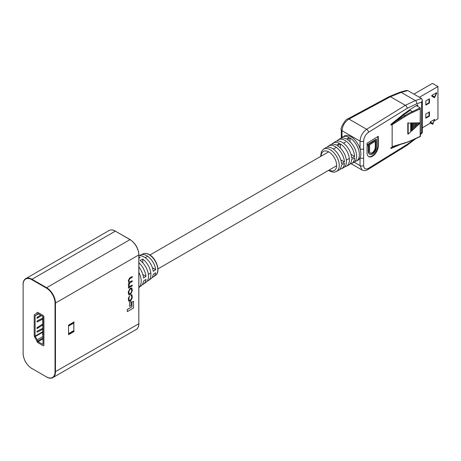 <?xml version="1.0" encoding="UTF-8"?>
<svg xmlns="http://www.w3.org/2000/svg" width="461" height="461" viewBox="0 0 461 461"><rect width="100%" height="100%" fill="white"/><g stroke="black" fill="none" stroke-linecap="round" stroke-linejoin="round"><path stroke-width="0.69" d="M395.123 121.779L404.654 115.763L405.127 116.518L392.155 124.683L395.123 121.779M350.032 163.995A13.605 7.854 -120 0 0 351.662 163.494L353.61 162.479A13.703 7.912 -120 0 0 356.007 151.842A13.703 7.912 -120 0 0 347.375 139.597L350.032 137.96A13.83 7.987 60 0 1 358.75 150.321A13.83 7.987 60 0 1 356.336 161.056A13.83 7.987 60 0 1 354.843 161.546M339.93 169.25A13.121 7.572 -120 0 0 341.566 168.761L343.514 167.741A13.213 7.63 -120 0 0 345.831 157.495A13.213 7.63 -120 0 0 337.515 145.688L340.397 143.913A13.357 7.71 60 0 1 348.804 155.847A13.357 7.71 60 0 1 346.465 166.208A13.357 7.71 60 0 1 344.834 166.703M341.566 168.761A13.121 7.572 -120 0 0 344.43 163.361L341.451 164.969A12.977 7.491 60 0 1 338.622 170.299L336.438 171.434C334.617 172.506 332.225 172.287 329.269 170.777L328.601 170.357M351.662 163.494A13.605 7.854 -120 0 0 354.63 157.869L351.651 159.471A13.467 7.774 60 0 1 348.712 165.032L346.465 166.208M356.336 161.056L357.799 160.29A13.905 8.027 -120 0 0 360.041 157.887A13.905 8.027 -120 0 0 360.041 148.834A13.905 8.027 -120 0 0 351.023 136.802A13.905 8.027 -120 0 0 343.906 136.22L342.506 137.107A13.83 7.987 -120 0 0 341.342 138.156M351.005 154.36L354.63 156.452A13.605 7.854 -120 0 0 345.03 140.507A13.605 7.854 -120 0 0 338.057 139.937A13.605 7.854 -120 0 0 336.812 141.095M354.63 156.452L351.651 158.054A13.467 7.774 60 0 0 342.148 142.288A13.467 7.774 60 0 0 335.256 141.717L333.113 143.077A13.357 7.71 -120 0 0 331.868 144.247M340.777 159.834L344.43 161.944A13.121 7.572 -120 0 0 335.17 146.598A13.121 7.572 -120 0 0 328.451 146.045A13.121 7.572 -120 0 0 327.212 147.215M344.43 161.944L341.451 163.546A12.977 7.491 60 0 0 332.295 148.373A12.977 7.491 60 0 0 325.645 147.825L323.57 149.145A12.873 7.434 60 0 1 330.162 149.687A12.873 7.434 60 0 1 338.616 161.177A12.873 7.434 60 0 1 336.438 171.434M342.506 137.107A13.83 7.987 -120 0 1 349.15 137.447L346.488 139.089A13.703 7.912 60 0 0 339.918 138.755L338.057 139.937M333.113 143.077A13.357 7.71 -120 0 1 339.509 143.4L336.634 145.175A13.213 7.63 60 0 0 330.307 144.863L328.451 146.045M376.568 139.453L376.568 146.909A5.716 3.187 118.3 0 1 374.188 152.683A5.716 3.187 118.3 0 1 369.953 154.36A5.716 3.187 118.3 0 1 368.765 151.738L368.765 145.365L369.618 144.835L369.618 151.208A4.466 2.489 118.3 0 0 370.552 153.259A4.466 2.489 118.3 0 0 373.854 151.946A4.466 2.489 118.3 0 0 375.715 147.439L375.715 141.003L367.031 146.379L367.031 152.862A8.269 4.604 118.3 0 0 368.748 156.654A8.269 4.604 118.3 0 0 374.868 154.222A8.269 4.604 118.3 0 0 378.302 145.883L378.302 136.272L367.031 143.25L367.031 145.353L376.568 139.453L376.107 139.205L367.031 144.823M368.31 145.584L368.31 151.49A5.716 3.187 118.3 0 0 369.497 154.112L369.953 154.36M370.333 153.11A4.466 2.489 118.3 0 0 373.543 151.531A4.466 2.489 118.3 0 0 375.254 147.192L375.254 141.285M368.523 156.515A8.269 4.604 118.3 0 0 374.557 153.813A8.269 4.604 118.3 0 0 377.847 145.636L377.847 136.554M407.789 90.575L401.151 92.373A2.507 1.694 -105.1 0 0 400.085 92.177L406.452 90.46L407.743 90.552L421.573 98.539L422.311 100.072L421.636 102.158L416.756 103.777L407.167 108.352L368.472 132.313C365.561 134.479 363.948 137.401 363.643 141.078L363.643 165.568C363.948 168.864 365.561 169.792 368.472 168.357L407.167 144.402L414.07 139.429M395.123 145.889L392.155 146.661L392.155 124.683M416.456 123.07L415.084 122.805L415.084 127.196L415.482 127.478L416.456 126.585L416.456 123.07L415.084 122.805M413.557 123.122L412.186 122.856L412.186 129.846L412.578 130.129L413.557 129.236L413.557 123.122L412.186 122.856M412.134 123.145L411.051 122.874L411.051 130.884L411.448 131.166L412.134 130.532L412.134 123.145L411.051 122.874M419.7 122.73L420.092 123.26L420.369 123.006L419.7 122.73L420.092 123.26M410.728 123.168L407.783 122.926L407.783 133.869L408.181 134.151L410.728 131.817L410.728 123.168L407.783 122.926M419.435 123.024L418.069 122.759L418.069 124.47L418.461 124.747L419.435 123.859L419.435 123.024L418.069 122.759M414.981 123.099L413.609 122.828L413.609 128.544L414.007 128.826L414.981 127.933L414.981 123.099L413.609 122.828M417.925 123.047L416.56 122.782L416.56 125.847L416.951 126.13L417.925 125.242L417.925 123.047L416.56 122.782M417.729 106.416L417.729 104.78L410.244 109.413L403.461 114.242L390.916 124.332L390.916 125.162L403.565 114.985L410.244 110.231L412.203 111.637L420.271 107.886A0.628 0.363 0 0 0 420.225 107.857L416.341 105.638M394.143 146.316L390.916 147.71L390.916 148.54L400.396 144.431M363.643 148.799A2.507 1.446 0 0 1 360.041 148.834L360.041 141.112C360.462 136.139 362.657 132.198 366.639 129.276L405.334 105.321L415.338 100.561L401.151 92.373L390.455 96.729L348.96 119.071C344.77 121.865 342.454 125.744 342.01 130.705L342.01 137.47M351.155 163.718L361.971 169.965L360.041 165.608L360.041 157.887A2.507 1.446 0 0 0 363.643 157.852M408.181 123.208L408.181 134.151M411.448 123.156L411.448 131.166M418.461 123.041L418.461 124.747M412.578 123.133L412.578 130.129M414.007 123.11L414.007 128.826M415.482 123.087L415.482 127.478M416.951 123.064L416.951 126.13M350.032 141.711L350.032 137.96M340.397 148.044L340.397 143.913M413.903 94.107L432.458 83.395L437.95 86.564L437.95 118.782L434.32 120.88M430.557 123.052L422.311 127.812M437.95 86.564L419.395 97.277M431.836 95.415L431.836 96.234L434.493 97.767L434.493 96.948L431.836 95.415L436.613 92.655L436.613 93.474L434.493 97.767M430.113 121.975L430.113 122.793L432.77 124.326L432.77 123.508L430.113 121.975L434.631 119.37L432.77 124.326M425.814 105.108L429.45 103.01L429.45 98.821L425.814 100.919L425.814 105.108M425.814 114.017L425.814 118.206L429.45 116.114L429.45 111.919L425.814 114.017M425.814 117.699L429.007 115.855L429.007 112.173M429.007 115.855L429.45 116.114M425.814 104.601L429.007 102.757L429.007 99.075M429.007 102.757L429.45 103.01M434.631 119.37L432.77 123.508M416.813 105.897L416.813 105.344M420.173 122.868L420.271 107.886L420.409 136.479L412.468 140.173A0.628 0.323 -115 0 0 412.601 139.885L420.173 136.364L420.173 123.185M436.613 92.655L434.493 96.948M420.409 133.794L421.636 132.682C422.53 132.952 422.512 132.814 421.573 132.284M420.409 134.531L422.311 132.797L422.311 100.072M341.255 138.173L341.278 137.401A2.507 1.446 0 0 0 341.486 137.983M138.899 257.169A13.357 7.71 60 0 1 140.132 257.584L138.899 258.172M143.215 253.821C145.013 253.072 147.042 253.343 149.306 254.628C156.561 258.425 160.895 272.048 155.611 275.286A12.418 7.169 -120 0 0 157.034 265.231A12.418 7.169 -120 0 0 149.03 254.633A12.418 7.169 -120 0 0 143.215 253.821L140.836 254.875A12.695 7.33 -120 0 1 146.777 255.711A12.695 7.33 -120 0 1 155.657 269.668L153.236 271.339A13.029 7.52 -120 0 0 144.12 256.973A13.029 7.52 -120 0 0 138.899 255.832M140.836 254.875A12.695 7.33 -120 0 0 139.568 255.734M147.168 281.129A13.357 7.71 -120 0 0 148.54 280.449L151.024 278.64A13.029 7.52 60 0 0 153.236 274.404L155.657 272.739A12.695 7.33 60 0 1 153.507 276.825A12.695 7.33 60 0 1 152.124 277.493M142.795 262.799L142.795 259.117L140.132 260.379A13.686 7.9 -120 0 1 147.877 272.036A13.686 7.9 -120 0 1 146.056 282.265L143.578 284.074A14.014 8.091 60 0 1 142.207 284.765M138.899 287.491L141.095 285.889A14.343 8.281 60 0 0 143.544 281.083L145.97 279.418A14.014 8.091 60 0 1 143.578 284.074M73.846 330.681L73.846 323.011L68.533 326.083L68.533 333.752L73.846 330.681L73.754 323.063M74.065 321.939L68.533 325.132L68.533 325.512L74.065 322.32L74.065 321.939M68.533 334.317L68.533 334.698L74.065 331.499L74.065 331.119L68.533 334.317M132.249 285.123L129.841 286.517L129.178 286.621L128.873 285.67L129.921 282.858L132.249 281.515L132.203 280.737L129.155 282.247L128.873 280.651L129.748 278.732L132.249 277.286L132.249 276.537L129.674 278.023L128.348 280.732L129.057 282.87L128.348 284.714L128.861 287.117L128.365 287.37L128.365 288.062L132.249 285.872L132.203 285.1L129.155 286.609M132.249 276.537L129.627 278L128.302 280.703L129.011 282.847L128.302 284.691L128.815 287.088M129.057 282.87L128.711 282.789M127.248 309.515L127.294 311.63L133.511 308.04L133.511 301.258L131.95 302.105L131.95 306.801L127.248 309.515L127.294 311.63M129.593 302.272L129.633 306.404L131.097 305.562L131.097 301.454L129.593 302.272L129.633 306.404M131.783 287.906L129.904 288.603L128.348 291.957L128.348 293.029L128.832 294.769L130.751 294.095L132.307 290.741L131.829 287.929L129.864 288.58L128.302 291.934L128.809 294.758M131.909 294.763L130.918 294.948L130.93 295.634L131.737 296.446L131.737 297.708L130.682 299.834L129.109 300.48M129.65 295.806L128.348 298.503L128.78 301.298L130.757 300.589L132.307 297.829L131.932 294.775L130.959 294.977L130.976 295.662L131.783 296.475L131.783 297.737L130.728 299.857L129.132 300.491L128.873 298.186L129.604 295.783L128.302 298.474L128.757 301.281M138.899 266.959A14.343 8.281 -120 0 1 143.544 278.018L145.97 276.346A14.014 8.091 -120 0 0 138.899 262.805M148.54 280.449A13.357 7.71 -120 0 0 150.326 270.492A13.357 7.71 -120 0 0 142.795 259.117M138.899 287.474A14.671 8.471 -120 0 0 138.899 272.399M43.115 315.468L38.044 312.546A1.879 1.083 -120 0 0 37.105 312.449A1.879 1.083 -120 0 0 36.759 312.961L36.523 313.63L34.673 314.396A1.879 1.083 -120 0 0 34.604 314.431A1.879 1.083 -120 0 0 34.212 315.289L34.212 335.591A1.879 1.083 -120 0 0 34.673 337.02L36.759 340.858A1.879 1.083 -120 0 0 38.044 342.765L43.115 345.692A1.129 0.651 -120 0 0 43.674 345.744A1.129 0.651 -120 0 0 43.91 345.231L43.91 316.851A1.129 0.651 -120 0 0 43.115 315.468L38.044 312.546A1.879 1.083 -120 0 0 37.105 312.449A1.879 1.083 -120 0 0 36.759 312.961L36.523 313.63L34.673 314.396A1.879 1.083 -120 0 0 34.604 314.431A1.879 1.083 -120 0 0 34.212 315.289L34.212 335.591A1.879 1.083 -120 0 0 34.673 337.02L36.759 340.858A1.879 1.083 -120 0 0 38.044 342.765L43.115 345.692A1.129 0.651 -120 0 0 43.674 345.744A1.129 0.651 -120 0 0 43.91 345.231L43.91 316.851A1.129 0.651 -120 0 0 43.115 315.468M155.657 269.668L152.424 267.801M145.97 276.346L142.818 274.526M133.511 301.258L131.95 302.105M131.996 302.134L131.95 306.801M131.996 306.83L127.294 309.544M131.097 301.454L129.633 302.301M128.873 291.427L129.161 293.974L130.711 293.369L131.783 291.271L131.5 288.73L129.944 289.335L128.873 291.427M129.138 293.957L130.67 293.346L131.737 291.248L131.477 288.719M132.249 280.766L129.178 282.259M128.861 287.134L128.365 287.37M128.406 287.393L128.406 288.09M131.512 295.582L130.93 295.634M68.533 334.594L73.979 331.171M68.533 325.414L73.979 321.991M68.533 333.649L73.754 330.629M37.56 317.064L37.56 317.543L38.004 317.266L37.606 317.035M42.614 318.217L37.174 321.006M37.174 331.228L42.614 328.445M37.606 327.264L38.004 327.489L37.572 327.771L37.56 327.293M42.614 328.382L37.381 331.061A0.628 0.363 120 0 0 37.329 332.11L42.965 329.229M37.572 327.771L37.191 327.552M42.614 324.043L37.329 327.437A0.628 0.363 120 0 0 37.381 328.434L42.85 324.913M42.965 319L37.329 321.887A0.628 0.363 -60 0 1 37.381 320.839L42.614 318.153M41.496 315.56L37.381 318.205A0.628 0.363 -60 0 1 37.329 317.214L40.66 315.076M35.099 315.802L35.099 336.104A0.628 0.363 -120 0 0 35.249 336.576L37.283 339.769L37.612 341.071A0.628 0.363 -120 0 0 38.044 341.739L43.023 344.361L43.023 316.695L38.044 313.566A0.628 0.363 -120 0 0 37.612 313.734L37.283 314.661L35.249 315.503A0.628 0.363 -120 0 0 35.099 315.802L36.552 314.967M43.023 337.948L37.612 341.071M43.023 336.455L37.283 339.769M38.609 313.895L37.283 314.661M37.963 313.526L37.612 313.734M42.965 323.576L42.614 323.778L42.965 324.982L42.965 325.985L42.614 325.783L42.965 327.028L42.965 328.03L42.614 327.829L42.965 329.073L42.614 332.957L42.965 334.167L42.614 333.966L42.614 334.744L43.023 335.683M42.965 321.565L42.614 321.766L42.965 323.979L42.614 323.778M42.965 319.554L42.614 319.755L42.965 321.968L42.614 321.766M42.965 317.548L42.614 317.75L42.965 319.957L42.614 319.755M42.965 325.581L42.614 325.783M42.965 327.627L42.614 327.829M42.614 329.874L42.965 329.673M42.614 331.92L42.965 331.718M42.614 316.206L42.965 316.943L42.965 317.946L42.614 317.75M42.614 333.966L42.965 333.764M37.572 317.543L37.191 317.329M329.131 170.051A10.995 6.35 -120 0 0 336.657 165.286A10.995 6.35 -120 0 0 328.883 151.963A10.995 6.35 -120 0 0 321.11 156.17M363.643 141.078A2.507 1.446 0 0 1 360.041 141.112L342.01 130.705A2.507 1.446 0 0 1 341.278 129.685A2.507 1.446 0 0 0 341.278 129.685C339.63 129.097 345.79 118.431 347.773 118.909L347.773 118.909A2.507 1.395 -118.3 0 1 348.96 119.071L366.639 129.276A2.507 1.498 58.2 0 1 368.472 132.313M354.106 162.18L360.041 165.608A2.507 1.446 180 0 0 363.643 165.568M392.155 146.661L405.127 142.754A61.999 39.416 125.6 0 0 412.601 139.885M420.173 108.905L412.601 112.426A61.999 39.416 125.6 0 0 405.127 116.518M407.167 108.352A2.507 1.498 58.2 0 0 405.334 105.321L390.455 96.729A2.507 1.395 -118.3 0 0 389.268 96.568L347.773 118.909M421.636 132.682L421.636 102.158M416.756 103.777A2.507 1.792 71.7 0 0 415.338 100.561L421.527 98.51M409.541 109.856L410.244 110.231M412.601 112.426A0.628 0.323 65 0 0 412.203 111.637A62.627 39.813 -54.4 0 0 404.654 115.763L402.949 114.651M412.203 140.115A0.628 0.323 -115 0 0 412.468 140.173L404.914 143.071A0.628 0.375 -106.8 0 0 405.127 142.754M404.666 143.019A0.628 0.375 -106.8 0 0 404.914 143.071L393.331 146.558M377.847 145.636L378.302 145.883M375.715 147.439L375.254 147.192M368.765 151.738L368.31 151.49M368.472 168.357A2.507 1.498 58.2 0 1 367.959 169.504L367.959 169.504C365.971 170.777 363.977 170.933 361.971 169.965M407.167 144.402A2.507 1.498 58.2 0 1 406.654 145.543L367.959 169.504M389.268 96.568L400.079 92.183A2.507 1.694 -105.1 0 0 400.079 92.183A2.507 1.694 -105.1 0 0 400.039 92.194M55.026 371.871L55.026 303.044A12.211 7.053 -120 0 0 46.388 288.09L31.774 279.654A12.211 7.053 -120 0 0 23.142 284.639L23.142 353.46A12.211 7.053 -120 0 0 31.774 368.42L46.388 376.856A12.211 7.053 -120 0 0 55.026 371.871L138.807 323.755L138.807 254.927L55.47 303.044L55.47 371.871A12.528 7.232 60 0 1 52.871 377.605A12.528 7.232 60 0 1 46.613 376.983L31.999 368.546M138.807 323.501L138.899 254.8C138.381 248.329 135.453 243.258 130.106 239.576L130.169 239.72A12.211 7.053 60 0 1 138.807 254.674L138.807 254.927A12.528 7.232 -120 0 0 129.95 239.587L115.336 231.151L31.999 279.268L46.613 287.704L130.106 239.576L115.336 231.151A12.528 7.232 -120 0 0 109.073 230.535C110.871 229.549 113.008 229.751 115.492 231.14L115.561 231.278M136.214 329.488A12.528 7.232 -120 0 0 138.807 323.755L138.899 323.628C138.859 326.469 137.96 328.422 136.214 329.488L52.871 377.605C51.079 378.585 48.941 378.383 46.457 377L46.388 376.856M23.142 353.207L23.142 284.379A12.528 7.232 60 0 1 25.735 278.646A12.528 7.232 60 0 1 31.999 279.268L31.774 279.654M46.388 288.09L46.613 287.704A12.528 7.232 60 0 1 55.47 303.044L55.026 303.044M31.774 368.42L31.844 368.564C26.496 364.882 23.563 359.805 23.05 353.333L23.142 353.46M109.073 230.535L25.735 278.646C23.984 279.712 23.09 281.665 23.05 284.512L23.142 284.639M37.381 328.434L36.915 328.163M42.965 331.557L35.099 336.104M43.023 338.864L38.044 341.739M42.614 332.323L35.249 336.576M37.329 332.11L36.915 331.874M37.381 318.205L36.915 317.934M37.329 321.887L36.915 321.645M323.57 149.145L321.444 151.548L320.585 156.475M406.66 145.543L415.972 138.542M341.278 137.401L341.278 129.685M349.305 158.405L346.338 160.117M336.651 165.706L157.939 268.89M150.81 273.004L148.361 274.422M345.583 142.04L343.554 143.215M336.357 147.37L333.389 149.082M328.635 151.825L149.923 255.008M147.693 256.293L145.244 257.705M155.611 275.286L153.507 276.825"/></g></svg>
